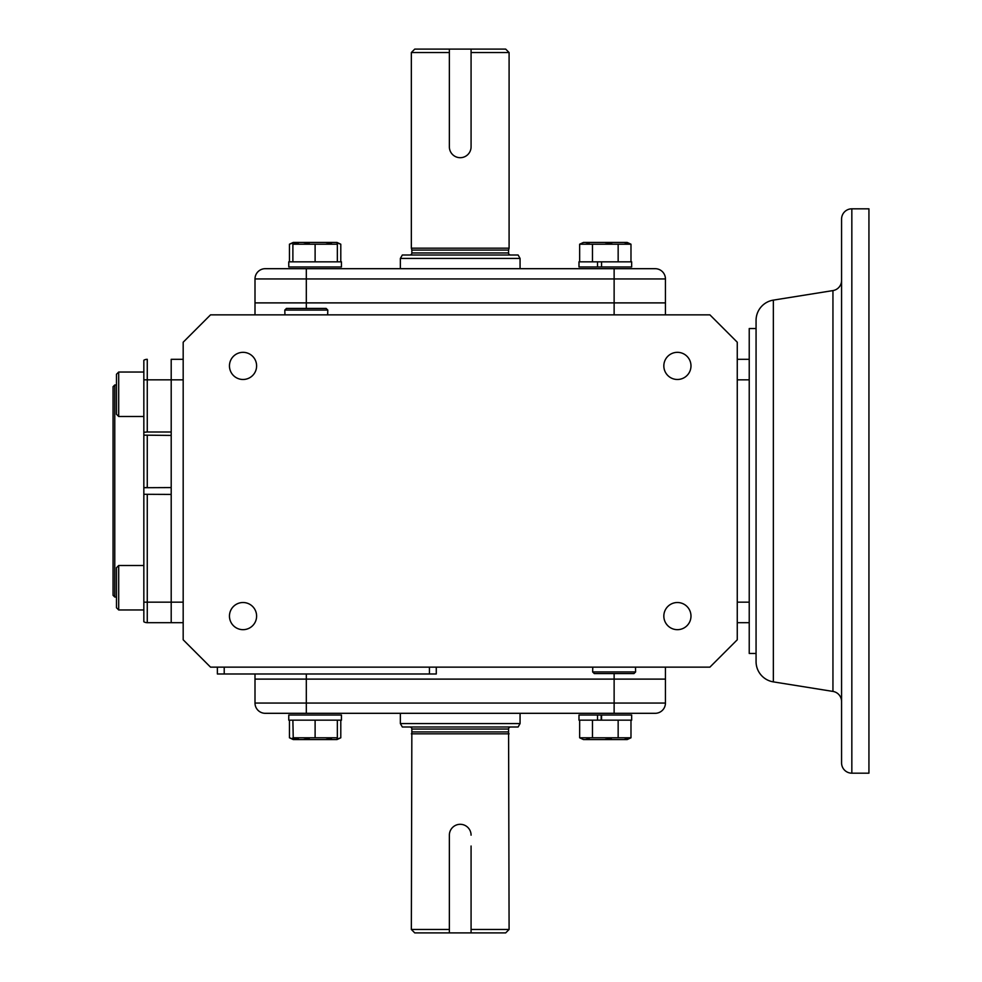 <?xml version="1.0" encoding="UTF-8"?>
<svg xmlns="http://www.w3.org/2000/svg" width="982" height="982" viewBox="0 0 982 982"><rect width="100%" height="100%" fill="white"/><g stroke="black" fill="none" stroke-linecap="round" stroke-linejoin="round"><path stroke-width="1.47" d="M841.574 689.069L841.574 219.084A10.262 10.262 0 0 1 851.836 208.822L868.935 208.822L868.935 773.178L851.836 773.178A10.262 10.262 0 0 1 841.574 762.916L841.574 701.541A10.262 10.262 0 0 0 832.945 691.414L832.945 290.586A10.262 10.262 0 0 0 841.574 280.459M773.35 681.876A20.524 20.524 0 0 1 756.066 661.61L756.066 320.39A20.524 20.524 0 0 1 773.35 300.124L773.35 681.876L832.945 691.414M756.066 328.54L749.229 328.54L749.229 602.162L749.229 379.838L737.261 379.838M737.261 602.162L749.229 602.162L749.229 653.46L756.066 653.46M841.574 219.084L841.574 762.916M510.628 255.001A2.05 2.05 0 0 1 508.578 252.951L508.578 250.079L411.851 250.079L411.348 248.164L509.093 248.164L509.093 52.525L505.669 49.1L449.363 49.1L449.363 146.834A10.863 10.863 0 0 0 460.214 157.697A10.863 10.863 0 0 0 471.078 146.834L471.078 135.97M509.093 52.525L471.078 52.525L471.078 49.1L471.078 146.834M409.801 255.001A2.05 2.05 0 0 0 411.851 252.951L411.851 250.079M449.363 49.1L414.76 49.1L411.348 52.525L449.363 52.525L449.363 49.1M449.363 135.97L449.363 146.834M411.348 248.164L411.348 52.525M518.103 255.001L402.338 255.001L400.361 258.426L520.067 258.426L518.103 255.001M520.067 268.687L520.067 258.426M400.361 268.687L400.361 258.426M508.578 250.079L509.093 248.164M630.984 244.211L579.65 244.211L583.468 242.431L627.167 242.431L630.984 244.211L630.984 261.838M601.193 261.838L597.535 261.838L601.561 261.838L601.561 266.969L631.659 266.969L631.659 261.838L601.561 261.838M627.78 243.033L624.577 242.615M611.774 243.033L605.329 242.615M589.274 243.033L586.07 242.615M618.157 244.211L618.157 261.838M592.477 244.211L592.477 261.838M579.65 244.211L579.65 261.838M597.535 261.838L578.987 261.838L578.987 266.969L597.535 266.969L597.535 261.838M601.168 266.969L597.535 266.969M631.659 261.838L631.659 266.969M341.454 261.838L288.769 261.838L288.769 266.969L341.441 266.969L341.441 261.838L341.454 266.969M292.882 242.984L289.445 244.211L293.262 242.431L336.961 242.431L340.791 244.211L340.791 261.838M337.342 242.971L340.791 244.211M289.445 244.211L289.445 261.838M309.256 242.996L303.99 242.615M298.381 243.045L293.127 244.15M292.882 261.838L292.882 244.211L337.342 244.211L336.961 242.431M331.486 242.996L326.22 242.615M337.342 244.211L337.342 261.838M315.112 244.211L315.112 261.838M265.263 268.687L306.31 268.687L265.263 268.687A10.262 10.262 0 0 0 255.001 278.937L255.001 302.886L665.44 302.886L665.44 278.937A10.262 10.262 0 0 0 655.178 268.687L614.131 268.687L614.131 278.937L665.44 278.937M665.44 314.854L665.44 302.886L255.001 302.886L255.001 278.937L306.31 278.937L306.31 268.687L628.934 268.687M243.033 629.671A13.576 13.576 0 0 1 229.457 616.095A13.576 13.576 0 0 1 243.033 602.518A13.576 13.576 0 0 1 256.609 616.095A13.576 13.576 0 0 1 243.033 629.671M243.033 379.482A13.576 13.576 0 0 1 229.457 365.905A13.576 13.576 0 0 1 243.033 352.329A13.576 13.576 0 0 1 256.609 365.905A13.576 13.576 0 0 1 243.033 379.482M677.408 379.482A13.576 13.576 0 0 1 663.832 365.905A13.576 13.576 0 0 1 677.408 352.329A13.576 13.576 0 0 1 690.984 365.905A13.576 13.576 0 0 1 677.408 379.482M677.408 629.671A13.576 13.576 0 0 1 663.832 616.095A13.576 13.576 0 0 1 677.408 602.518A13.576 13.576 0 0 1 690.984 616.095A13.576 13.576 0 0 1 677.408 629.671M183.18 602.162L171.199 602.162L171.199 494.425L143.838 494.29L143.838 621.766A6.837 6.837 0 0 0 147.263 622.686L171.199 622.686L171.199 602.162L171.199 622.686L183.18 622.686M118.699 565.509L118.699 609.969L116.477 607.748L116.477 567.731L118.699 565.509L143.838 565.509L143.838 602.162L171.199 602.162L171.199 359.314L171.199 379.838L183.18 379.838M183.18 342.215L183.18 639.785L210.541 667.146L709.9 667.146L737.261 639.785L737.261 342.215L709.9 314.854L210.541 314.854L183.18 342.215M592.772 667.146L592.637 671.921L594.294 673.578L614.131 673.578L614.131 679.114L306.31 679.114L665.44 679.114L665.44 667.146M255.001 673.983L255.001 679.114L306.31 679.114L306.31 673.983M255.001 302.886L255.001 314.854M737.261 359.314L749.229 359.314M749.229 622.686L737.261 622.686M224.215 667.146L224.215 673.983L217.378 673.983L217.378 667.146M436.278 667.146L436.278 673.983L224.215 673.983M183.18 359.314L171.199 359.314M116.477 384.969L114.771 384.969L114.771 597.031L116.477 597.031M114.771 384.969L113.065 386.687L113.065 595.313L114.771 597.031M143.838 494.29L143.838 487.71L171.199 487.575L171.199 435.419L143.838 435.149L143.838 360.234A6.837 6.837 0 0 1 147.263 359.314L147.263 379.838L171.199 379.838L171.199 431.994L147.263 431.994L147.263 379.838L143.838 379.838L143.838 416.491L118.699 416.491L118.699 372.031L143.838 372.031L118.699 372.031L116.477 374.252L116.477 414.269L118.699 416.491M145.434 487.588L143.838 487.71L143.838 435.149M147.263 435.419L147.263 487.575L145.496 487.588M143.838 432.264L147.263 431.994M292.882 720.162L293.262 739.569L336.961 739.569L340.791 737.789L340.791 720.162M331.486 739.004L326.22 739.385M292.882 739.237L292.882 737.789L337.342 737.789L336.961 739.569M309.256 739.004L303.99 739.385M298.381 738.955L293.127 737.85M315.112 737.789L315.112 720.162M337.342 737.789L337.342 720.162M288.769 720.162L288.769 715.031L341.441 715.031L341.441 720.162L288.769 720.162M579.65 737.789L630.984 737.789L627.179 739.569L583.468 739.569L579.65 737.789L579.65 720.162M589.274 738.967L586.07 739.385M611.369 739.016L605.329 739.385M627.78 738.967L624.577 739.385M592.477 737.789L592.477 720.162M618.157 737.789L618.157 720.162M597.535 715.031L578.987 715.031L578.987 720.162L597.535 720.162L597.535 715.031L601.168 715.031L601.193 720.162L597.535 720.162L601.561 720.162L601.561 715.031L631.659 715.031L631.659 720.162L601.561 720.162M630.984 737.789L630.984 720.162M337.342 739.029L340.791 737.789M292.882 739.385L289.445 737.789L292.882 739.016M289.445 737.789L289.445 720.162M341.454 720.162L341.454 715.031M631.659 720.162L631.659 715.031M592.637 671.921L635.624 671.921L635.489 667.146M614.131 673.578L633.967 673.578L635.624 671.921M327.657 314.854L327.804 310.079L284.805 310.079L284.952 314.854M327.804 310.079L326.147 308.422L286.462 308.422L284.805 310.079M665.44 679.114L665.44 703.063A10.262 10.262 0 0 1 655.178 713.313L614.131 713.313L614.131 679.114L665.44 679.114M614.131 713.313L265.263 713.313A10.262 10.262 0 0 1 255.001 703.063L255.001 679.114L306.31 679.114L306.31 703.063L665.44 703.063M306.31 713.313L306.31 703.063L255.001 703.063L255.001 679.114M409.801 726.999A2.05 2.05 0 0 1 411.851 729.049L411.348 929.475L449.363 929.475M510.628 726.999A2.05 2.05 0 0 0 508.578 729.049L509.093 929.475L505.669 932.9L414.76 932.9L411.348 929.475M471.078 929.475L509.093 929.475M520.067 713.313L520.067 723.574L518.103 726.999L402.338 726.999L400.361 723.574L400.361 713.313M471.078 932.9L471.078 846.03M449.363 846.03L449.363 835.166A10.863 10.863 0 0 1 460.214 824.303A10.863 10.863 0 0 1 471.078 835.166M508.578 731.921L411.851 731.921M411.348 733.836L509.093 733.836M520.067 723.574L400.361 723.574M449.363 932.9L449.363 835.166M851.836 208.822L851.836 773.178M411.851 252.951L508.578 252.951M306.31 308.422L306.31 278.937L614.131 278.937L614.131 314.854M429.441 667.146L429.441 673.983M147.263 622.686L147.263 494.425M411.851 729.049L508.578 729.049M773.35 300.124L832.945 290.586M118.699 609.969L143.838 609.969M116.477 374.252L118.699 372.031"/></g></svg>

